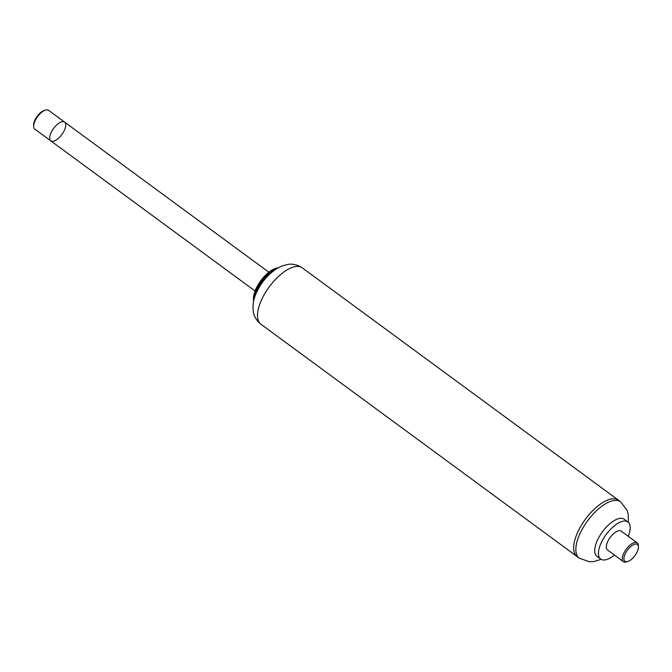 <?xml version="1.0" encoding="UTF-8"?>
<svg xmlns="http://www.w3.org/2000/svg" width="672" height="672" viewBox="0 0 672 672"><rect width="100%" height="100%" fill="white"/><g stroke="black" fill="none" stroke-linecap="round" stroke-linejoin="round"><path stroke-width="1.01" d="M302.308 267.859C295.016 263.13 289.346 264.197 287.96 264.39L282.131 265.919L277.267 268.33C268.204 274.126 261.257 282.265 256.427 292.732C253.495 299.023 252.462 305.29 253.31 311.548C253.537 312.925 254.218 318.654 260.904 324.198A34.961 15.372 126.3 0 1 261.265 300.493A34.961 15.372 126.3 0 1 302.308 267.859L618.467 500.195A34.961 15.372 126.3 0 0 577.424 532.829A34.961 15.372 126.3 0 0 577.072 556.534L579.256 558.138L589.394 561.767L593.62 561.607L601.129 559.348M278.384 267.683A23.016 10.122 126.3 0 0 277.267 267.935L276.024 268.288A21.848 9.61 126.3 0 0 255.822 289.212A21.848 9.61 126.3 0 0 253.462 298.99L253.504 300.275A23.016 10.122 126.3 0 0 253.596 301.417M277.267 267.935A23.016 10.122 126.3 0 0 255.982 289.985A23.016 10.122 126.3 0 0 253.504 300.275M275.444 269.489A23.016 10.122 126.3 0 0 256.746 290.539A23.016 10.122 126.3 0 0 254.436 298.074M49.837 136.282A11.651 5.124 126.3 0 0 50.803 140.876A11.651 5.124 126.3 0 0 57.078 139.398A11.651 5.124 126.3 0 0 64.537 129.872A11.651 5.124 126.3 0 0 64.604 122.102A11.651 5.124 126.3 0 0 56.389 125.219A11.651 5.124 126.3 0 0 49.837 136.282M628.345 522.312L628.261 514.517L627.152 510.418L620.651 501.799L618.467 500.195A34.961 15.372 126.3 0 0 597.349 506.436A34.961 15.372 126.3 0 0 576.652 534.668A34.961 15.372 126.3 0 0 577.072 556.534L260.904 324.198M628.228 536.29A23.016 10.122 126.3 0 0 627.925 521.968L624.221 519.238A23.016 10.122 126.3 0 0 610.31 523.345A23.016 10.122 126.3 0 0 596.686 541.934A23.016 10.122 126.3 0 0 596.963 556.332L600.667 559.054A23.016 10.122 126.3 0 0 614.435 555.072M627.925 521.968A23.016 10.122 126.3 0 0 614.023 526.075A23.016 10.122 126.3 0 0 600.398 544.664A23.016 10.122 126.3 0 0 600.667 559.054M638.4 546.874L638.358 545.58A11.651 5.124 126.3 0 0 637.224 542.892L621.197 531.124A11.651 5.124 126.3 0 0 614.158 533.198A11.651 5.124 126.3 0 0 607.261 542.615A11.651 5.124 126.3 0 0 607.396 549.898L623.423 561.674A11.651 5.124 126.3 0 0 626.329 561.96L627.572 561.607A10.483 4.612 126.3 0 0 634.88 555.635A10.483 4.612 126.3 0 0 638.4 546.874A10.483 4.612 126.3 0 0 632.873 545.034A10.483 4.612 126.3 0 0 624.826 554.795A10.483 4.612 126.3 0 0 627.572 561.607M637.224 542.892A11.651 5.124 126.3 0 0 630.185 544.975A11.651 5.124 126.3 0 0 623.28 554.392A11.651 5.124 126.3 0 0 623.423 561.674M45.671 110.04L44.428 110.393A10.483 4.612 126.3 0 0 37.12 116.365A10.483 4.612 126.3 0 0 33.6 125.126L33.642 126.42A11.651 5.124 -53.7 0 1 37.548 116.676A11.651 5.124 -53.7 0 1 45.671 110.04A11.651 5.124 -53.7 0 1 48.577 110.326L64.604 122.102A11.651 5.124 126.3 0 0 53.575 128.453A11.651 5.124 126.3 0 0 50.803 140.876L255.083 291.001M50.803 140.876L34.776 129.108A11.651 5.124 -53.7 0 1 33.642 126.42M620.651 501.799A34.961 15.372 126.3 0 0 599.533 508.04A34.961 15.372 126.3 0 0 578.836 536.281A34.961 15.372 126.3 0 0 579.256 558.138M64.604 122.102L268.884 272.219"/></g></svg>
